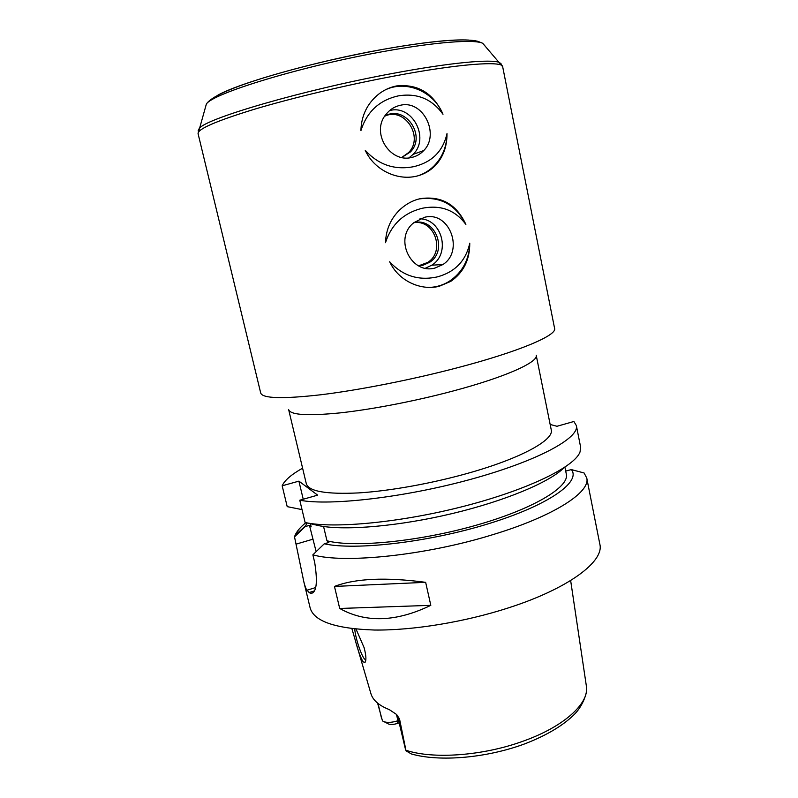 <?xml version="1.0" encoding="UTF-8"?>
<svg xmlns="http://www.w3.org/2000/svg" width="798" height="798" viewBox="0 0 798 798"><rect width="100%" height="100%" fill="white"/><g stroke="black" fill="none" stroke-linecap="round" stroke-linejoin="round"><path stroke-width="1.2" d="M442.99 114.284C432.027 98.992 417.194 92.847 398.481 95.85C379.419 100.069 366.89 111.66 360.915 130.643C361.175 120.368 364.107 111.321 369.703 103.491C376.736 94.034 385.634 88.189 396.377 85.965C417.813 83.7 433.344 93.137 442.99 114.284C433.484 90.653 404.267 78.912 383.2 91.002M417.893 175.819C423.947 173.844 429.274 170.602 433.883 166.094C442.461 157.316 446.83 146.493 447 133.605C447.07 146.613 443.119 157.306 435.139 165.695C429.643 171.191 423.149 174.752 415.658 176.368C396.586 180.498 374.162 169.894 365.225 150.293C378.501 164.837 394.621 170.293 413.593 166.692C431.818 162.413 442.95 151.381 447 133.605M401.783 157.425L408.516 152.647C424.376 137.206 404.536 106.443 384.696 116.229C404.556 103.93 427.02 135.71 410.342 151.979L401.823 157.435M409.005 157.834L413.125 154.353C430.092 138.054 412.267 104.299 389.614 110.563M400.486 105.246C423.449 99.68 439.987 134.543 423.738 150.553C420.346 154.154 416.307 156.458 411.618 157.445C389.833 163.271 370.581 132.388 385.973 114.423C389.883 109.496 394.731 106.443 400.486 105.246M465.872 224.438C455.229 210.093 440.755 204.687 422.451 208.228C403.758 212.807 391.449 224.298 385.494 242.702C386.003 229.235 390.99 218.073 400.436 209.206C406.491 203.749 413.155 200.228 420.406 198.632C441.364 195.7 456.516 204.298 465.872 224.438C455.808 204.617 440.187 196.128 419.02 198.961M429.154 287.43C436.297 287.19 442.94 285.195 449.084 281.445C462.361 272.597 469.264 259.839 469.773 243.181C469.793 259.859 463.439 272.607 450.7 281.425L439.1 286.332C420.426 290.911 398.401 280.756 389.683 261.764C402.701 275.869 418.511 280.926 437.105 276.936C454.93 272.178 465.823 260.926 469.773 243.181M418.671 265.794L427.738 262.422C445.623 251.4 434.501 219.161 413.823 222.722M418.581 265.794L422.92 265.275L429.633 262.293C448.436 250.692 435.169 216.936 413.823 222.712M425.474 268.188L431.788 265.185C450.89 253.594 442.282 219.181 419.967 218.812M424.396 217.335C449.464 210.522 464.486 250.931 442.9 264.547L435.189 267.978C411.209 275.001 393.244 238.393 413.893 222.652L424.396 217.335M453.374 390.92C505.633 377.045 538.58 362.053 536.206 355.25L551.248 429.863C554.221 439.668 522.281 457.713 470.85 472.426C433.743 483.119 390.412 490.97 358.561 492.915C326.093 494.441 308.676 491.369 306.302 483.718L288.667 409.673C290.482 415 307.619 416.077 340.078 412.885C371.948 409.434 415.688 400.995 453.374 390.92M456.516 367.988C518.7 351.788 557.194 335.31 554.6 328.427L502.67 66.713C502.79 60.708 459.967 63.641 394.262 76.039C346.641 84.977 292.447 97.885 254.582 109.196C216.308 120.937 197.465 129.096 198.074 133.675L260.717 393.045C262.552 398.521 282.692 399.08 321.135 394.731C358.99 390.102 411.459 379.788 456.516 367.988M356.038 629.083L364.117 647.667C366.162 655.547 366.452 660.455 365.005 662.4L363.14 661.861C360.616 657.761 357.993 650.57 355.3 640.275L351.938 628.804M354.771 628.964C355.09 636.864 361.145 655.497 364.596 659.098L365.833 659.916M377.594 703.108L382.471 720.893C385.723 722.938 390.88 722.898 397.943 720.754L398.751 720.474M399.299 722.808L397.633 723.377C393.783 724.594 390.681 724.774 388.317 723.916M397.364 715.237L405.593 749.831L406.372 751.058L411.369 753.95C439.489 762.1 486.92 758.03 525.244 743.676C547.179 735.128 563.767 725.153 574.989 713.761C583.328 705.033 587.597 691.796 586.56 687.337L570.65 580.545M405.663 748.923L398.332 717.422L399.509 718.838L406.032 750.798M356.906 645.782L370.801 693.263C372.626 699.986 378.761 705.432 389.215 709.582L396.546 714.449L399.509 718.838M430.81 605.343C396.167 622.051 365.803 623.088 339.699 608.465L334.462 586.43C355.379 578.39 385.773 577.024 425.653 582.331L430.81 605.343L339.699 608.465M334.462 586.43L425.653 582.331M323.569 526.49L326.961 540.785L328.856 542.45L324.257 543.807L312.866 554.839L314.711 562.56C317.893 582.999 316.467 593.303 310.432 593.473L306.941 590.231C305.853 588.705 304.806 585.852 303.809 581.672L294.512 536.864L305.175 526.6L309.474 525.353L311.15 526.83L310.402 523.727M316.138 551.657L309.474 525.353M303.23 499.239L298.911 481.144L317.654 495.149L299.779 500.216L305.115 522.51L320.008 525.902C345.833 530.81 399.579 526.171 452.536 513.493C505.513 500.825 549.752 482.102 563.847 467.877M302.033 509.613L287.21 506.64L282.173 485.802L298.911 481.144M305.853 522.68C300.467 527.039 296.886 531.219 295.11 535.219L294.512 536.864M312.866 554.839C344.167 563.847 426.122 555.428 492.905 534.63C554.101 516.116 590.739 492.047 586.739 477.992L584.096 472.985L571.368 469.593L565.692 471.069M303.799 581.672L310.143 607.906C313.913 621.333 335.35 628.714 374.471 630.031C412.875 630.52 464.785 622.041 508.506 607.857C568.824 588.485 604.435 561.283 599.847 544.206L586.739 477.992M307.09 522.959L305.175 526.6M302.602 468.177C291.32 474.551 284.507 480.426 282.173 485.802M305.115 522.51C334.003 528.914 402.012 522.431 465.583 505.832C529.214 489.284 575.119 466.411 580.066 451.858L580.595 446.97L576.356 425.583L573.882 421.494L556.984 426.282L550.161 424.456M299.779 500.216C330.143 506.062 405.194 497.423 471.518 479.119C537.972 460.855 579.657 437.922 576.356 425.583M324.257 543.807C355.479 550.72 428.825 542.261 488.865 523.628C549.074 505.064 581.303 481.733 571.368 469.593M326.961 540.785C353.614 547.847 418.611 541.633 475.867 525.323C533.244 509.064 569.582 487.009 566.321 474.162L564.914 467.179M198.113 130.912L199.211 128.538C204.976 118.722 303.32 89.865 393.434 73.296C450.501 62.583 491.508 58.872 499.478 62.513L501.473 64.209M205.425 107.291L206.363 104.059C212.348 93.426 302.083 65.985 384.357 51.371C436.526 41.865 474.67 39.182 482.72 43.301L484.935 45.835M217.555 95.361C238.472 83.172 315.14 61.406 382.412 49.436C423.399 42.214 452.237 39.102 468.915 40.09M397.633 723.377L397.943 720.754L396.456 714.36M381.594 718.559L378.053 703.477M397.803 716.385L397.384 715.257M405.933 750.25C432.895 759.397 482.9 755.886 523.069 741.192C563.677 726.808 588.834 703.796 586.51 686.908M314.372 590.929L308.996 592.565M315.639 587.577L306.941 590.231M312.796 539.229L296.257 544.086M433.883 166.094L435.129 165.705M408.516 152.647L410.342 151.979M413.125 154.353L423.738 150.563M449.084 281.445L450.7 281.425M427.738 262.422L429.633 262.293M431.788 265.185L442.9 264.547M198.074 133.675L206.363 104.059C210.941 96.977 230.273 88.159 264.367 77.625C300.587 66.683 340.108 57.266 382.92 49.376C417.653 43.192 444.426 40.04 463.249 39.93C474.561 40.259 474.571 40.698 477.812 41.306L482.72 43.301L502.67 66.713M365.693 660.844L365.005 662.4M387.439 723.397L384.446 721.891M313.155 592.655L310.452 593.483M305.365 526.101L295.11 535.219"/></g></svg>

